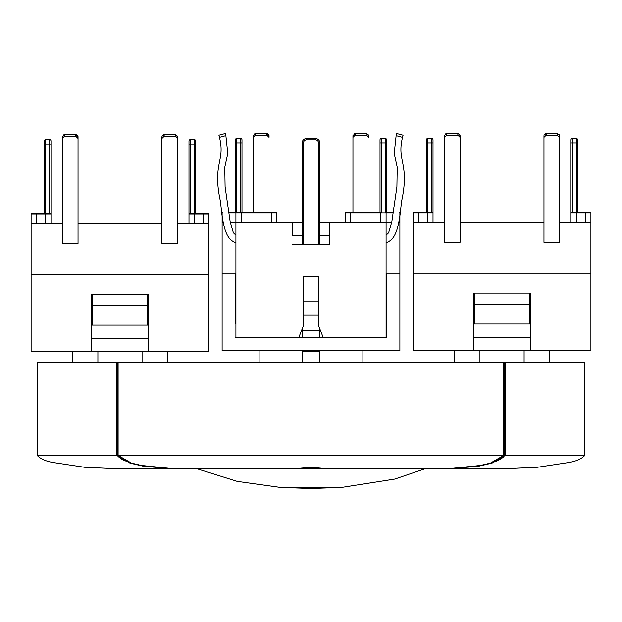 <?xml version="1.0" encoding="UTF-8"?>
<svg xmlns="http://www.w3.org/2000/svg" width="622" height="622" viewBox="0 0 622 622"><rect width="100%" height="100%" fill="white"/><g stroke="black" fill="none" stroke-linecap="round" stroke-linejoin="round"><path stroke-width="0.93" d="M235.917 323.992L235.365 322.997L235.365 273.198L235.917 273.198M386.083 273.198L399.884 273.198L399.884 213.019A0.552 0.552 0 0 0 399.767 212.685A0.552 0.552 0 0 1 399.884 213.019L399.721 213.019M399.884 273.198L399.884 350.489L222.116 350.489L222.116 222.412L223.555 222.412M230.241 222.412L235.917 222.412L230.241 222.412M228.873 213.019L235.917 213.019L235.917 337.241L298.855 337.241L303.272 326.2L303.272 276.51L318.728 276.51L318.728 326.2L323.145 337.241L386.083 337.241L386.083 222.412L391.759 222.412L386.083 222.412L386.083 213.019L393.127 213.019M398.445 222.412L399.884 222.412M241.437 212.467L236.469 212.467A0.552 0.552 0 0 0 235.917 213.019L241.437 213.019L241.437 212.467L276.222 212.467A0.552 0.552 0 0 1 276.774 213.019L276.774 222.412M222.233 212.685A0.552 0.552 0 0 0 222.116 213.019L222.116 222.412L222.116 213.019A0.552 0.552 0 0 1 222.233 212.685A0.552 0.552 0 0 0 222.116 213.019L222.116 222.412M235.365 212.467L235.365 142.912L235.365 212.467L228.787 212.467M393.213 212.467L385.531 212.467A0.552 0.552 0 0 1 386.083 213.019L380.563 213.019L380.563 222.412L350.746 222.412L350.746 213.019L380.563 213.019L380.563 212.467L345.778 212.467A0.552 0.552 0 0 0 345.226 213.019L345.226 222.412M240.667 138.496L240.667 142.912L241.989 142.912L241.989 212.467L241.989 139.818A1.322 1.322 0 0 0 240.667 138.496L236.694 138.496A1.322 1.322 0 0 0 235.365 139.818L235.365 142.912L236.694 142.912L236.694 138.496A1.322 1.322 0 0 0 235.365 139.818M381.333 138.496L381.333 142.912L380.011 142.912L380.011 212.467L380.011 139.818A1.322 1.322 0 0 1 381.333 138.496L385.306 138.496A1.322 1.322 0 0 1 386.635 139.818L386.635 212.467L386.635 142.912L385.306 142.912L385.306 138.496A1.322 1.322 0 0 1 386.635 139.818M253.582 212.467L253.582 137.33L255.79 135.192L266.838 135.192L269.046 137.33L269.046 135.635L267.211 133.528M269.046 137.33L269.046 135.635M254.779 133.73L266.838 133.497L266.838 135.192M255.79 135.192L255.79 133.497L253.582 135.635L253.582 137.33L253.636 135.168M352.954 212.467L352.954 137.33L355.162 135.192L366.21 135.192L368.418 137.33L368.418 135.635L366.583 133.528M368.418 137.33L368.418 135.635M354.151 133.73L366.21 133.497L366.21 135.192M355.162 135.192L355.162 133.497L352.954 135.635L352.954 137.33L353.008 135.168M268.362 134.08L268.867 134.795M268.875 134.811L269.023 135.347M367.734 134.08L368.24 134.795M368.247 134.811L368.395 135.347M196.591 468.638L237.223 481.381L280.087 487.376L341.913 487.376L280.087 487.376L311 488.503L341.913 487.376L394.807 479.064L425.409 468.638M450.359 468.63L478.357 466.282L492.033 463.102L505.406 455.382L584.828 455.382L584.828 362.634L362.898 362.634L362.898 350.489M259.102 350.489L259.102 362.642L37.172 362.634L37.172 455.382C40.492 458.966 46.012 461.361 53.741 462.589L84.654 467.277L114.401 468.63M295.442 468.638L310.93 467.285L326.418 468.638M505.406 362.634L505.406 455.382L504.1 455.382L504.1 362.642L117.768 362.642L117.768 455.39L116.594 455.382L129.967 463.102L143.643 466.282L171.509 468.63M172.745 468.638L145.136 466.29L131.46 463.11L118.094 455.39L118.273 456.641L122.573 459.751L129.679 462.574L140.051 465.31L172.745 468.638L295.73 468.638L310.93 467.285L326.13 468.638L295.73 468.638M85.385 467.347L115.054 468.63L171.252 468.63M450.748 468.63L506.946 468.63L537.346 467.277L507.536 468.63M506.946 468.63L537.346 467.277L568.259 462.589C575.988 461.361 581.508 458.966 584.828 455.382M91.278 294.175L148.689 294.175L148.689 351.593L91.278 351.593L91.278 294.175M148.689 338.345L91.278 338.345M91.278 351.593L31.1 351.593L31.1 274.302L208.868 274.302L208.868 351.593L148.689 351.593M208.868 274.302L208.868 214.131A0.552 0.552 0 0 0 208.316 213.579L189.547 213.579A0.552 0.552 0 0 0 188.995 214.131L188.995 140.922A1.322 1.322 0 0 1 190.316 139.6L194.289 139.6L190.316 139.6L190.316 213.579M31.1 274.302L31.1 223.516L62.565 223.516L62.565 136.739L62.565 138.434L64.774 136.296L75.814 136.296L78.03 138.434L78.03 136.739L76.195 134.632M92.383 294.175L92.383 325.096L147.585 325.096L147.585 294.175M92.383 305.215L147.585 305.215M78.03 136.739L78.03 223.516L161.938 223.516L161.938 136.739L161.938 138.434L164.146 136.296L175.194 136.296L177.402 138.434L177.402 136.739L175.567 134.632M177.402 136.739L177.402 223.516L208.868 223.516M50.421 213.579A0.552 0.552 0 0 1 50.973 214.131L50.973 223.516L50.973 214.131A0.552 0.552 0 0 0 50.421 213.579L31.652 213.579A0.552 0.552 0 0 0 31.1 214.131L31.1 223.516M45.453 213.579L45.453 223.516L36.62 223.516L36.62 214.131L31.1 214.131A0.552 0.552 0 0 1 31.652 213.579L36.62 213.579L31.652 213.579L36.62 213.579L36.62 214.131L50.973 214.131M203.347 213.579L203.347 223.516L194.515 223.516L194.515 213.579M142.065 351.593L142.065 362.634M97.903 362.634L97.903 351.593M72.502 351.593L72.502 362.634M167.458 351.593L167.458 362.634M50.973 140.922L50.973 223.516L50.973 140.922A1.322 1.322 0 0 0 49.651 139.6L45.678 139.6L49.651 139.6L49.651 213.579M44.349 213.579L44.349 144.016L44.349 213.579M44.349 140.922A1.322 1.322 0 0 1 45.678 139.6A1.322 1.322 0 0 0 44.349 140.922L44.349 144.016L45.678 144.016L45.678 139.6M188.995 140.922L188.995 223.516M195.619 213.579L195.619 140.922L195.619 213.579M195.619 140.922A1.322 1.322 0 0 0 194.289 139.6A1.322 1.322 0 0 1 195.619 140.922M78.03 138.434L78.03 243.389L62.565 243.389L62.565 138.434M63.763 134.834L75.814 134.601L75.814 136.296M64.774 136.296L64.774 134.601L62.565 136.739M177.402 138.434L177.402 243.389L161.938 243.389L161.938 138.434M163.135 134.834L175.194 134.601L175.194 136.296M164.146 136.296L164.146 134.601L161.992 136.272M77.338 135.184L78.014 136.521M62.565 243.389L78.03 243.389M176.718 135.184L177.379 136.451M161.938 243.389L177.402 243.389M473.311 293.071L530.721 293.071L530.721 350.489L473.311 350.489L473.311 293.071M530.721 337.241L473.311 337.241M473.311 350.489L413.132 350.489L413.132 273.198L590.9 273.198L590.9 350.489L530.721 350.489M590.9 273.198L590.9 213.019A0.552 0.552 0 0 0 590.348 212.467L571.579 212.467A0.552 0.552 0 0 0 571.027 213.019L571.027 222.412L571.027 213.019L571.027 222.412L571.027 213.019L576.547 213.019L576.547 212.467L571.579 212.467M413.132 273.198L413.132 222.412L444.598 222.412L444.598 135.635L444.598 137.33L446.806 135.192L457.854 135.192L460.062 137.33L460.062 135.635L458.227 133.528M474.415 293.071L474.415 323.992L529.617 323.992L529.617 293.071M474.415 304.111L529.617 304.111M460.062 135.635L460.062 222.412L543.97 222.412L543.97 135.635L543.97 137.33L546.186 135.192L557.226 135.192L559.435 137.33L559.435 135.635L557.6 133.528M559.435 135.635L559.435 222.412L590.9 222.412M418.653 212.467L426.381 212.467L413.684 212.467L418.653 212.467L413.684 212.467L418.653 212.467L418.653 213.019L427.485 213.019L427.485 212.467L418.653 212.467L432.453 212.467A0.552 0.552 0 0 1 433.005 213.019L433.005 139.818A1.322 1.322 0 0 0 431.684 138.496L427.711 138.496A1.322 1.322 0 0 0 426.381 139.818L426.381 142.912L426.381 139.818A1.322 1.322 0 0 1 427.711 138.496L427.711 142.912L431.684 142.912L431.684 212.467M413.684 212.467A0.552 0.552 0 0 0 413.132 213.019L413.132 222.412L413.132 213.019A0.552 0.552 0 0 1 413.684 212.467A0.552 0.552 0 0 0 413.132 213.019L413.132 222.412M433.005 222.412L433.005 213.019L427.485 213.019L427.485 222.412L418.653 222.412L418.653 213.019L413.132 213.019M585.38 212.467L585.38 222.412L576.547 222.412L576.547 213.019L590.9 213.019A0.552 0.552 0 0 0 590.348 212.467M524.097 350.489L524.097 362.634M479.935 362.634L479.935 350.489M454.542 350.489L454.542 362.634M549.498 350.489L549.498 362.634M433.005 139.818L433.005 213.019A0.552 0.552 0 0 0 432.453 212.467M426.381 212.467L426.381 142.912L426.381 212.467M571.027 139.818L571.027 222.412L571.027 139.818A1.322 1.322 0 0 1 572.349 138.496L576.322 138.496A1.322 1.322 0 0 1 577.651 139.818L577.651 212.467L577.651 142.912L576.322 142.912L576.322 138.496A1.322 1.322 0 0 1 577.651 139.818M460.062 137.33L460.062 242.285L444.598 242.285L444.598 137.33M445.795 133.73L457.854 133.497L457.854 135.192M446.806 135.192L446.806 133.497L444.652 135.168M559.435 137.33L559.435 242.285L543.97 242.285L543.97 137.33M545.167 133.73L557.226 133.497L557.226 135.192M546.186 135.192L546.186 133.497L544.025 135.168M459.378 134.08L459.883 134.795M459.891 134.811L460.039 135.347M444.598 242.285L460.062 242.285M558.75 134.08L559.256 134.795M559.264 134.811L559.411 135.347M543.97 242.285L559.435 242.285M235.365 337.241L386.635 337.241L386.635 322.997L386.083 323.992M386.635 337.241L386.635 273.198M222.116 273.198L235.365 273.198M319.832 222.412L329.769 222.412L329.769 244.493L329.769 235.66L319.832 235.66M302.168 235.66L292.231 235.66L292.231 222.412L302.168 222.412L302.168 142.912L302.168 244.493L292.231 244.493L329.769 244.493L319.832 244.493L319.832 142.912A4.416 4.416 0 0 0 315.416 138.496L306.584 138.496A4.416 4.416 0 0 0 302.168 142.912L302.168 235.66M235.917 222.412L292.231 222.412M329.769 222.412L386.083 222.412M235.917 293.071L235.365 293.071M386.083 293.071L386.635 293.071M276.774 213.019L271.254 213.019L271.254 222.412L241.437 222.412L241.437 213.019L271.254 213.019L271.254 212.467M350.746 212.467L345.778 212.467A0.552 0.552 0 0 0 345.226 213.019L350.746 213.019L350.746 212.467M302.168 362.642L302.168 350.489M302.168 337.241L302.168 328.96M319.832 328.96L319.832 337.241M319.832 350.489L319.832 362.642M319.832 330.616L302.168 330.616M318.511 276.51L318.511 315.16L303.489 315.16A1.322 1.322 0 0 1 303.272 315.136M306.584 138.496L315.416 138.496L306.584 138.496L315.416 138.496L306.584 138.496L306.584 139.818L315.416 139.818L315.416 138.496M386.083 242.285L387.319 242.285C392.202 239.781 398.842 235.901 401.322 202.469C410.139 162.948 396.432 161.829 402.535 137.33L403.009 135.464M402.939 135.728L402.831 136.156L402.939 135.728M403.079 135.192L396.68 133.497L396.152 135.542M386.083 235.124L388.61 232.729L391.813 222.007L396.906 186.748L397.225 167.271L394.2 153.517L396.128 135.635L402.535 137.33L402.683 136.739M235.917 235.124L233.39 232.729L230.187 222.007L225.094 186.748L224.775 167.271L227.8 153.517L225.872 135.635L225.32 133.497L218.921 135.192L219.465 137.33L225.872 135.635L225.351 133.598M235.917 242.285L234.681 242.285C229.798 239.781 223.158 235.901 220.678 202.469C211.861 162.948 225.568 161.829 219.465 137.33L219.41 137.112M225.654 134.764L225.817 135.425L225.654 134.764M396.68 133.497L396.556 133.955M236.694 212.467L236.694 142.912L240.667 142.912L240.667 212.467M385.306 212.467L385.306 142.912L381.333 142.912L381.333 212.467M503.773 362.642L503.773 455.39L490.408 463.11L476.732 466.29L449.107 468.638L481.77 465.318C489.879 463.499 495.711 461.648 499.264 459.775C502.934 457.738 504.543 456.276 504.1 455.39L118.094 455.39L118.094 362.642M116.594 362.634L116.594 455.382L37.172 455.382M477.727 466.391L474.275 466.943M31.1 214.131A0.552 0.552 0 0 1 31.652 213.579M188.995 214.131L208.868 214.131A0.552 0.552 0 0 0 208.316 213.579M50.973 144.016L45.678 144.016L45.678 213.579M188.995 144.016L194.289 144.016L194.289 139.6M195.619 144.016L194.289 144.016L194.289 213.579M433.005 142.912L431.684 142.912L431.684 138.496M426.381 142.912L427.711 142.912L427.711 212.467M571.027 142.912L572.349 142.912L572.349 212.467M572.349 138.496L572.349 142.912L576.322 142.912L576.322 212.467M319.832 351.593L302.168 351.593M303.489 315.16L303.272 301.794M303.489 244.493L303.489 142.912L302.168 142.912M318.728 301.794L303.489 301.794L303.489 276.51M303.489 142.912A3.094 3.094 0 0 1 306.584 139.818M315.416 139.818A3.094 3.094 0 0 1 318.511 142.912L319.832 142.912M318.511 142.912L318.511 244.493M345.226 213.019A0.552 0.552 0 0 1 345.778 212.467M449.123 468.638L326.13 468.638M84.654 467.277L114.464 468.63"/></g></svg>
